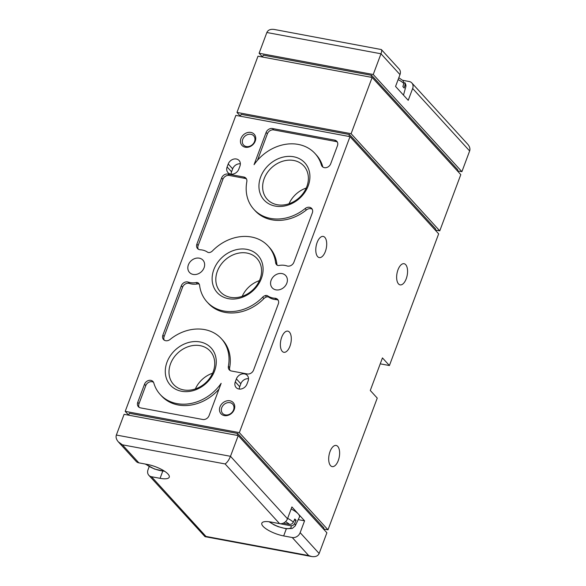 <?xml version="1.0" encoding="UTF-8"?>
<svg xmlns="http://www.w3.org/2000/svg" width="586" height="586" viewBox="0 0 586 586"><rect width="100%" height="100%" fill="white"/><g stroke="black" fill="none" stroke-linecap="round" stroke-linejoin="round"><path stroke-width="0.88" d="M164.234 471.012A12.357 3.706 20.5 0 1 146.031 464.193L148.053 464.566M291.154 508.97A16.533 4.952 20.5 0 1 298.215 513.878A16.533 4.952 20.5 0 1 299.409 517.138L295.183 525.957A15.661 4.695 20.5 0 0 294.612 523.547L296.077 520.39L294.319 520.06M285.514 521.694A12.357 3.706 20.5 0 1 289.469 524.338C291.147 524.499 292.436 523.774 293.344 522.163L294.809 518.998A15.969 4.783 20.5 0 1 295.52 519.709A15.969 4.783 20.5 0 1 296.077 520.39M270.366 521.928L290.737 525.723A12.357 3.706 20.5 0 1 284.298 528.25A12.357 3.706 20.5 0 1 269.663 521.818M289.469 524.338L283.236 523.173M294.612 523.547C293.703 525.166 292.407 525.891 290.737 525.723M398.114 79.601A15.661 4.695 20.5 0 1 403.82 83.402L402.89 86.662A15.969 4.783 20.5 0 1 404.15 88.047L405.087 84.787A15.661 4.695 20.5 0 1 405.746 86.955L403.498 95.137M405.746 86.955C406.186 85.746 405.856 84.259 404.772 82.501L405.087 84.787M403.82 83.402L403.168 80.743M286.334 528.792L283.668 535.926L292.231 537.523A6.622 5.457 -42.4 0 0 300.149 532.667L304.574 520.822L298.208 519.635M283.668 535.926A16.562 4.966 20.5 0 1 268.11 530.132A16.562 4.966 20.5 0 1 261.825 523.181A16.562 4.966 20.5 0 1 271.003 522.045L279.566 523.635L225.105 463.944C227.156 462.544 228.958 460.003 230.488 456.304L238.231 435.588L326.893 532.769L319.143 553.492L300.149 532.667M149.188 466.61L148.016 469.752A6.622 5.457 -42.4 0 0 148.829 475.275A6.622 5.457 -42.4 0 0 151.51 476.733L160.073 478.33A16.562 4.966 20.5 0 0 169.251 477.187A16.562 4.966 20.5 0 0 162.967 470.236A16.562 4.966 20.5 0 0 147.408 464.442L138.845 462.845A6.622 5.457 137.6 0 1 136.164 461.394L118.365 441.881L122.379 444.803L225.105 463.944M238.231 435.588L124.1 414.324L116.358 435.039C115.647 437.237 116.314 439.522 118.365 441.881M148.829 475.275L205.019 536.659L205.972 536.432L151.51 476.733M304.574 520.822L291.909 506.941L287.484 518.778A6.622 5.457 137.6 0 1 279.566 523.635M205.972 536.432L308.69 555.565L311.642 556.524C315.458 557.074 317.956 556.063 319.143 553.492M399.989 74.605L380.988 53.78C381.757 51.641 381.882 50.235 381.369 49.561L399.176 69.075A6.622 5.457 137.6 0 1 399.989 74.605L395.557 86.442L408.222 100.323L412.654 88.486A6.622 5.457 -42.4 0 0 411.841 82.956A6.622 5.457 -42.4 0 0 409.16 81.505L402.655 80.289M262.543 56.989L259.107 53.231L266.857 32.508L380.988 53.78L373.238 74.495L259.107 53.231M381.369 49.561L274.358 29.476C270.542 28.926 268.044 29.937 266.857 32.508M373.238 74.495L461.9 171.676L469.642 150.961C470.353 148.763 469.686 146.478 467.635 144.119L411.841 82.956M239.93 166.16L238.817 169.127A6.79 5.589 137.6 0 1 233.829 173.866A6.79 5.589 137.6 0 1 227.954 172.606A6.79 5.589 137.6 0 1 227.119 166.944L228.225 163.985A6.79 5.589 137.6 0 1 233.221 159.238A6.79 5.589 137.6 0 1 239.095 160.498A6.79 5.589 137.6 0 1 239.93 166.16M248.09 381.068L246.984 384.028A6.79 5.589 137.6 0 1 241.989 388.774A6.79 5.589 137.6 0 1 236.114 387.514A6.79 5.589 137.6 0 1 235.286 381.852L236.392 378.893A6.79 5.589 137.6 0 1 241.381 374.146A6.79 5.589 137.6 0 1 247.255 375.406A6.79 5.589 137.6 0 1 248.09 381.068M234.246 409.519A8.277 6.82 -42.4 0 0 225.947 401.117A8.277 6.82 -42.4 0 0 221.149 413.936A8.277 6.82 -42.4 0 0 234.246 409.519M255.232 141.153A8.277 6.82 -42.4 0 0 246.926 132.751A8.277 6.82 -42.4 0 0 242.135 145.57A8.277 6.82 -42.4 0 0 255.232 141.153M308.199 185.85A27.593 22.722 -42.4 0 0 280.526 157.854A27.593 22.722 -42.4 0 0 264.557 200.559A27.593 22.722 -42.4 0 0 308.199 185.85M214.549 371.026A27.593 22.722 -42.4 0 0 186.875 343.022A27.593 22.722 -42.4 0 0 170.907 385.735A27.593 22.722 -42.4 0 0 214.549 371.026M261.378 278.438A27.593 22.722 -42.4 0 0 233.704 250.442A27.593 22.722 -42.4 0 0 217.736 293.147A27.593 22.722 -42.4 0 0 261.378 278.438M247.241 373.949L231.426 371.004A5.296 4.366 137.6 0 1 229.287 369.839A5.296 4.366 137.6 0 1 228.386 366.301A41.401 34.091 137.6 0 0 221.369 338.693A41.401 34.091 137.6 0 0 170.087 339.448A5.296 4.366 137.6 0 1 163.516 339.543A5.296 4.366 137.6 0 1 162.871 335.126L181.301 285.814A5.296 4.366 137.6 0 1 188.201 282.078A18.217 15.002 137.6 0 0 196.156 282.547A3.311 2.725 137.6 0 1 198.464 283.141A5.296 4.366 137.6 0 1 198.661 283.346A5.296 4.366 137.6 0 1 199.614 285.455A41.401 34.091 137.6 0 0 207.019 301.907A41.401 34.091 137.6 0 0 262.645 297.197A5.296 4.366 137.6 0 1 265.268 295.586A3.311 2.725 137.6 0 1 267.685 295.871A18.217 15.002 137.6 0 0 274.929 298.237A5.296 4.366 137.6 0 1 277.669 299.468A5.296 4.366 137.6 0 1 278.321 303.892L253.577 370.059A5.296 4.366 137.6 0 1 247.241 373.949M330.709 163.772A5.296 4.366 137.6 0 1 326.812 167.479A5.296 4.366 137.6 0 1 322.227 166.497A5.296 4.366 137.6 0 1 321.406 165.025A41.401 34.091 137.6 0 0 315.019 153.517A41.401 34.091 137.6 0 0 254.06 164.681L266.125 132.421A5.296 4.366 137.6 0 1 272.461 128.532L334.665 140.127A5.296 4.366 137.6 0 1 336.811 141.292A5.296 4.366 137.6 0 1 337.455 145.709L330.709 163.772M235.872 115.383L350.003 136.648L239.344 432.629L125.206 411.365L235.872 115.383M282.02 273.574A9.105 7.501 137.6 0 1 285.704 275.574A9.105 7.501 137.6 0 1 284.034 287.257A9.105 7.501 137.6 0 1 272.248 287.858A9.105 7.501 137.6 0 1 272.27 278.072A9.105 7.501 137.6 0 1 282.02 273.574M199.277 258.162A9.105 7.501 137.6 0 1 202.961 260.162A9.105 7.501 137.6 0 1 201.284 271.838A9.105 7.501 137.6 0 1 189.505 272.439A9.105 7.501 137.6 0 1 189.52 262.66A9.105 7.501 137.6 0 1 199.277 258.162M209.085 415.591A5.296 4.366 137.6 0 1 202.749 419.481L140.545 407.885A5.296 4.366 137.6 0 1 138.399 406.728A5.296 4.366 137.6 0 1 137.754 402.304L144.508 384.24A5.296 4.366 137.6 0 1 148.397 380.541A5.296 4.366 137.6 0 1 152.983 381.523A5.296 4.366 137.6 0 1 153.803 382.995A41.401 34.091 137.6 0 0 160.19 394.495A41.401 34.091 137.6 0 0 221.149 383.332L209.085 415.591M293.908 262.198A5.296 4.366 137.6 0 1 287.008 265.941A18.217 15.002 137.6 0 0 279.053 265.465A3.311 2.725 137.6 0 1 276.746 264.872A5.296 4.366 137.6 0 1 276.548 264.667A5.296 4.366 137.6 0 1 275.596 262.565A41.401 34.091 137.6 0 0 268.19 246.105A41.401 34.091 137.6 0 0 212.564 250.815A5.296 4.366 137.6 0 1 209.949 252.427A3.311 2.725 137.6 0 1 207.525 252.141A18.217 15.002 137.6 0 0 200.28 249.783A5.296 4.366 137.6 0 1 197.541 248.545A5.296 4.366 137.6 0 1 196.889 244.128L221.633 177.954A5.296 4.366 137.6 0 1 227.969 174.064L243.783 177.016A5.296 4.366 137.6 0 1 245.922 178.173A5.296 4.366 137.6 0 1 246.823 181.711A41.401 34.091 137.6 0 0 253.841 209.327A41.401 34.091 137.6 0 0 305.13 208.565A5.296 4.366 137.6 0 1 311.693 208.47A5.296 4.366 137.6 0 1 312.338 212.894L293.908 262.198M350.003 136.648L438.658 233.836L389.419 365.539L382.453 357.907L370.279 390.466L377.245 398.099L327.999 529.81L323.479 528.968M389.419 365.539L380.233 363.833M128.642 415.122L125.206 411.365M324.842 237.381A10.768 5.186 -79.4 0 1 325.919 249.775A10.768 5.186 -79.4 0 1 319.275 257.584A10.768 5.186 -79.4 0 1 316.147 246.054A10.768 5.186 -79.4 0 1 323.216 236.422A10.768 5.186 -79.4 0 1 324.842 237.381M289.425 332.094A10.768 5.186 -79.4 0 1 290.51 344.487A10.768 5.186 -79.4 0 1 283.858 352.296A10.768 5.186 -79.4 0 1 280.731 340.766A10.768 5.186 -79.4 0 1 287.807 331.134A10.768 5.186 -79.4 0 1 289.425 332.094M405.702 264.674A10.768 5.186 -79.4 0 1 406.779 277.068A10.768 5.186 -79.4 0 1 400.135 284.877A10.768 5.186 -79.4 0 1 397.008 273.347A10.768 5.186 -79.4 0 1 404.076 263.715A10.768 5.186 -79.4 0 1 405.702 264.674M337.756 446.407A10.768 5.186 -79.4 0 1 338.84 458.801A10.768 5.186 -79.4 0 1 332.189 466.61A10.768 5.186 -79.4 0 1 329.061 455.08A10.768 5.186 -79.4 0 1 336.13 445.448A10.768 5.186 -79.4 0 1 337.756 446.407M327.999 529.81L239.344 432.629M372.132 77.455L351.109 133.689L236.978 112.424L258.001 56.19L372.132 77.455L460.794 174.635L439.764 230.869L435.244 230.027M128.627 415.166L129.33 413.284L237.755 433.486L237.052 435.369M240.392 116.226L241.095 114.343L349.52 134.546L348.817 136.428M240.406 116.189L236.978 112.424M262.521 57.032L263.231 55.15L371.656 75.352L370.953 77.235M457.358 170.878L457.776 169.757L371.656 75.352M461.9 171.676L457.373 170.834M439.764 230.869L351.109 133.689M435.23 230.071L435.647 228.95L349.52 134.546M323.457 529.012L323.882 527.891L237.755 433.486M139.124 407.336A5.296 4.366 137.6 0 1 139.021 403.688L145.768 385.632A5.296 4.366 137.6 0 1 153.525 382.299M218.981 389.126A41.401 34.091 137.6 0 1 161.458 395.887L160.19 394.495M315.019 153.517L316.286 154.909A41.401 34.091 137.6 0 1 322.674 166.409L321.406 165.025M322.952 167.105A5.296 4.366 137.6 0 1 322.674 166.409M257.496 160.278L267.392 133.806A5.296 4.366 137.6 0 1 273.728 129.924L335.932 141.512A5.296 4.366 137.6 0 1 337.353 142.068M253.841 209.327L255.108 210.711A41.401 34.091 137.6 0 0 306.39 209.956A5.296 4.366 137.6 0 1 312.235 209.246M198.266 249.16A5.296 4.366 137.6 0 1 198.156 245.512L222.9 179.338A5.296 4.366 137.6 0 1 229.236 175.456L245.051 178.4A5.296 4.366 137.6 0 1 246.464 178.957M268.19 246.105L269.457 247.49A41.401 34.091 137.6 0 1 276.863 263.949L275.596 262.565M277.244 265.224A5.296 4.366 137.6 0 1 276.863 263.949M230.012 370.447A5.296 4.366 137.6 0 1 229.653 367.693L228.386 366.301M221.369 338.693L222.636 340.078A41.401 34.091 137.6 0 1 229.653 367.693M164.241 340.158A5.296 4.366 137.6 0 1 164.139 336.51L182.568 287.199A5.296 4.366 137.6 0 1 189.468 283.463L188.201 282.078M199.233 284.181A3.311 2.725 137.6 0 0 197.423 283.932A18.217 15.002 137.6 0 1 189.468 283.463M278.211 300.244A5.296 4.366 137.6 0 0 276.196 299.622A18.217 15.002 137.6 0 1 268.952 297.263A3.311 2.725 137.6 0 0 266.527 296.977A5.296 4.366 137.6 0 0 263.912 298.589A41.401 34.091 137.6 0 1 208.286 303.299L207.019 301.907M259.422 280.628A24.758 20.385 -42.4 0 0 242.201 296.34M260.016 279.17A24.758 20.385 -42.4 0 0 256.983 258.507A24.758 20.385 -42.4 0 0 224.951 260.133A24.758 20.385 -42.4 0 0 220.402 291.879A24.758 20.385 -42.4 0 0 241.82 296.465A24.758 20.385 -42.4 0 0 260.016 279.17M212.593 373.216A24.758 20.385 -42.4 0 0 195.38 388.921M213.194 371.758A24.758 20.385 -42.4 0 0 210.154 351.095A24.758 20.385 -42.4 0 0 178.122 352.721A24.758 20.385 -42.4 0 0 173.573 384.467A24.758 20.385 -42.4 0 0 194.992 389.053A24.758 20.385 -42.4 0 0 213.194 371.758M306.244 188.047A24.758 20.385 -42.4 0 0 289.03 203.752M306.844 186.582A24.758 20.385 -42.4 0 0 303.804 165.926A24.758 20.385 -42.4 0 0 271.772 167.545A24.758 20.385 -42.4 0 0 267.223 199.299A24.758 20.385 -42.4 0 0 288.642 203.877A24.758 20.385 -42.4 0 0 306.844 186.582M254.544 141.526A6.849 5.64 -42.4 0 0 253.701 135.813A6.849 5.64 -42.4 0 0 244.845 136.26A6.849 5.64 -42.4 0 0 243.586 145.042A6.849 5.64 -42.4 0 0 249.511 146.31A6.849 5.64 -42.4 0 0 254.544 141.526M233.558 409.892A6.849 5.64 -42.4 0 0 232.723 404.179A6.849 5.64 -42.4 0 0 223.859 404.626A6.849 5.64 -42.4 0 0 222.607 413.401A6.849 5.64 -42.4 0 0 228.525 414.668A6.849 5.64 -42.4 0 0 233.558 409.892M239.293 389.067A6.79 5.589 137.6 0 1 239.718 386.709L240.824 383.749A6.79 5.589 137.6 0 1 248.515 378.71M231.133 174.167A6.79 5.589 137.6 0 1 231.558 171.801L232.664 168.841A6.79 5.589 137.6 0 1 240.348 163.802M287.638 518.361A15.661 4.695 20.5 0 1 293.344 522.163M138.845 462.845L122.379 444.803M308.69 555.565L292.231 537.523M287.484 518.778L230.488 456.304L116.358 435.039M469.642 150.961L412.654 88.486M139.021 403.688L137.754 402.304M145.768 385.632L144.508 384.24M335.932 141.512L334.665 140.127M273.728 129.924L272.461 128.532M267.392 133.806L266.125 132.421M306.39 209.956L305.13 208.565M245.051 178.4L243.783 177.016M229.236 175.456L227.969 174.064M222.9 179.338L221.633 177.954M198.156 245.512L196.889 244.128M164.139 336.51L162.871 335.126M182.568 287.199L181.301 285.814M197.423 283.932L196.156 282.547M198.852 283.565L198.464 283.141M263.912 298.589L262.645 297.197M266.527 296.977L265.268 295.586M268.952 297.263L267.685 295.871M276.196 299.622L274.929 298.237M162.74 471.188L160.073 478.33M239.718 386.709L235.286 381.852M240.824 383.749L236.392 378.893M231.558 171.801L227.119 166.944M232.664 168.841L228.225 163.985M145.35 464.061L154.528 469.049L164.754 471.356M269.04 521.738L274.131 524.917L278.204 526.682L286.078 528.755L292.246 528.462L295.183 525.957M398.81 77.74L403.175 80.736M205.019 536.659L311.642 556.524"/></g></svg>
